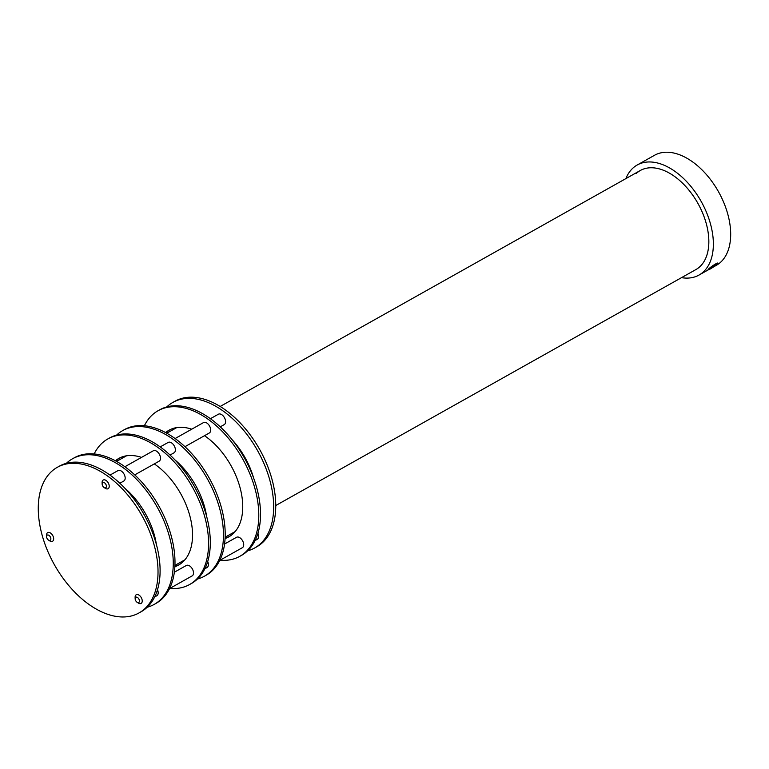 <?xml version="1.0" encoding="UTF-8"?>
<svg xmlns="http://www.w3.org/2000/svg" width="769" height="769" viewBox="0 0 769 769"><rect width="100%" height="100%" fill="white"/><g stroke="black" fill="none" stroke-linecap="round" stroke-linejoin="round"><path stroke-width="1.15" d="M636.165 173.563A56.8 34.144 60.7 0 1 640.298 170.507A56.8 34.144 60.7 0 1 693.388 196.105A56.8 34.144 60.7 0 1 695.926 269.554L275.763 505.531M253.616 478.03A59.636 35.845 -119.3 0 0 250.607 469.244A59.636 35.845 -119.3 0 0 232.094 439.695M220.136 406.484L640.298 170.507A56.8 34.144 60.7 0 1 695.714 199.652A56.8 34.144 60.7 0 1 700.059 266.507A56.8 34.144 60.7 0 1 695.926 269.554M625.879 178.61A63.116 37.941 60.7 0 1 632.608 168.392A63.116 37.941 60.7 0 1 637.203 165.008A63.116 37.941 60.7 0 1 698.781 197.393A63.116 37.941 60.7 0 1 703.606 271.668A63.116 37.941 60.7 0 1 699.011 275.062A63.116 37.941 60.7 0 1 681.507 277.657M713.613 266.862L716.324 265.334A63.116 37.941 -119.3 0 0 720.918 261.95A63.116 37.941 -119.3 0 0 716.093 187.665A63.116 37.941 -119.3 0 0 654.515 155.28L637.203 165.008M220.251 426.853L224.231 424.613A5.96 3.585 -119.3 0 0 224.711 418.192A5.96 3.585 -119.3 0 0 219.069 413.972A5.96 3.585 -119.3 0 0 218.396 414.222L210.398 418.711M255.097 540.549L257.25 539.338A5.96 3.585 -119.3 0 0 258.413 537.8A5.96 3.585 -119.3 0 0 257.923 533.33M197.431 579.038A83.485 50.187 -119.3 0 0 204.477 576.173L206.207 575.202A83.485 50.187 -119.3 0 0 220.982 506.108A83.485 50.187 -119.3 0 0 124.443 429.611L122.713 430.592A83.485 50.187 -119.3 0 0 116.6 435.11M204.477 576.173A83.485 50.187 -119.3 0 0 219.252 507.079A83.485 50.187 -119.3 0 0 122.713 430.592M174.919 459.891A61.126 36.739 60.7 0 1 204.343 506.089A61.126 36.739 60.7 0 1 206.621 516.345M170.045 455.056L174.025 452.816A5.96 3.585 -119.3 0 0 174.505 446.385A5.96 3.585 -119.3 0 0 168.863 442.175A5.96 3.585 -119.3 0 0 168.19 442.415L160.192 446.904M204.881 568.743L207.044 567.532A5.96 3.585 -119.3 0 0 207.717 561.533M174.899 566.244A61.126 36.739 -119.3 0 0 179.485 564.533M119.647 457.978A61.126 36.739 -119.3 0 0 115.802 461.006M169.872 588.41A83.485 50.187 -119.3 0 0 189.587 584.536L191.318 583.565A83.485 50.187 -119.3 0 0 206.092 514.471A83.485 50.187 -119.3 0 0 109.554 437.974L107.823 438.945A83.485 50.187 -119.3 0 0 94.154 453.96M189.587 584.536A83.485 50.187 -119.3 0 0 204.362 515.441A83.485 50.187 -119.3 0 0 107.823 438.945M115.388 460.785A61.126 36.739 60.7 0 1 118.772 458.449A61.126 36.739 60.7 0 1 141.506 457.401M154.29 463.899A61.126 36.739 60.7 0 1 189.453 514.451A61.126 36.739 60.7 0 1 178.639 565.032A61.126 36.739 60.7 0 1 174.88 566.705M134.719 474.886L159.135 461.179A5.96 3.585 -119.3 0 0 159.616 454.748A5.96 3.585 -119.3 0 0 153.973 450.538A5.96 3.585 -119.3 0 0 153.3 450.778L124.866 466.745M169.565 588.583L192.154 575.894A5.96 3.585 -119.3 0 0 192.635 569.464A5.96 3.585 -119.3 0 0 186.982 565.253A5.96 3.585 -119.3 0 0 186.309 565.494L174.352 572.213M138.41 602.588A2.98 1.788 60.7 0 1 137.074 602.242A2.98 1.788 60.7 0 1 135.152 598.82A2.98 1.788 60.7 0 1 136.171 597.148A2.98 1.788 60.7 0 1 139.112 599.522A2.98 1.788 60.7 0 1 138.41 602.588M135.152 598.82L135.113 597.34A4.97 2.989 60.7 0 1 136.805 594.552A4.97 2.989 60.7 0 1 141.707 598.513A4.97 2.989 60.7 0 1 140.544 603.627A4.97 2.989 60.7 0 1 138.324 603.05L137.074 602.242M154.675 596.946L156.828 595.735A5.96 3.585 -119.3 0 0 157.501 589.727M184.935 446.693L209.341 432.976A5.96 3.585 -119.3 0 0 209.822 426.555A5.96 3.585 -119.3 0 0 204.179 422.335A5.96 3.585 -119.3 0 0 203.506 422.585L175.082 438.551M247.637 550.844A83.485 50.187 -119.3 0 0 254.683 547.97L256.759 546.807A83.485 50.187 -119.3 0 0 271.544 477.712A83.485 50.187 -119.3 0 0 174.996 401.226L172.919 402.389A83.485 50.187 -119.3 0 0 166.806 406.916M254.683 547.97A83.485 50.187 -119.3 0 0 269.458 478.885A83.485 50.187 -119.3 0 0 172.919 402.389M242.264 547.749A5.96 3.585 -119.3 0 0 242.36 547.701A5.96 3.585 -119.3 0 0 242.446 547.643A5.96 3.585 -119.3 0 0 242.523 540.665A5.96 3.585 -119.3 0 0 236.516 537.3A5.96 3.585 -119.3 0 0 236.429 537.348M709.258 268.669A4.72 0.567 145.5 0 0 709.941 268.371M715.852 264.305A4.72 0.567 145.5 0 0 716.372 263.777M716.977 263.786A4.854 0.577 -34.5 0 1 712.95 267.151A4.854 0.577 -34.5 0 1 708.96 269.169A4.854 0.577 -34.5 0 1 708.96 269.102A4.854 0.577 -34.5 0 1 712.853 265.814A4.854 0.577 -34.5 0 1 716.958 263.68A4.854 0.577 -34.5 0 1 716.977 263.786M717.89 263.181A5.96 0.711 -34.5 0 1 713.026 267.256A5.96 0.711 -34.5 0 1 708.057 269.823A5.96 0.711 -34.5 0 1 708.047 269.708A5.96 0.711 -34.5 0 1 712.911 265.622A5.96 0.711 -34.5 0 1 717.881 263.065A5.96 0.711 -34.5 0 1 717.89 263.181M713.805 265.584L711.911 266.881M714.065 265.968L712.181 267.276M711.834 267.631L715.67 264.69L714.103 265.247L710.364 268.333L711.834 267.631M715.67 264.69L716.026 263.93M709.527 268.4L710.364 268.333M147.225 607.241A83.485 50.187 -119.3 0 0 154.261 604.367L155.992 603.396A83.485 50.187 -119.3 0 0 170.776 534.301A83.485 50.187 -119.3 0 0 74.237 457.815L72.497 458.785A83.485 50.187 -119.3 0 0 66.384 463.313M154.261 604.367A83.485 50.187 -119.3 0 0 169.045 535.282A83.485 50.187 -119.3 0 0 72.497 458.785M124.703 488.094A61.126 36.739 60.7 0 1 154.136 534.282A61.126 36.739 60.7 0 1 156.405 544.539M225.106 538.04A61.126 36.739 -119.3 0 0 229.7 536.329M169.853 429.784A61.126 36.739 -119.3 0 0 166.008 432.812M220.078 560.207A83.485 50.187 -119.3 0 0 239.793 556.333L241.524 555.362A83.485 50.187 -119.3 0 0 256.308 486.268A83.485 50.187 -119.3 0 0 159.76 409.781L158.03 410.752A83.485 50.187 -119.3 0 0 144.37 425.757M239.793 556.333A83.485 50.187 -119.3 0 0 254.577 487.238A83.485 50.187 -119.3 0 0 158.03 410.752M165.595 432.591A61.126 36.739 60.7 0 1 168.978 430.246A61.126 36.739 60.7 0 1 191.721 429.198M204.506 435.696A61.126 36.739 60.7 0 1 239.659 486.248A61.126 36.739 60.7 0 1 228.845 536.839A61.126 36.739 60.7 0 1 225.086 538.511M105.401 487.873A2.98 1.788 60.7 0 1 104.065 487.527A2.98 1.788 60.7 0 1 102.142 484.095A2.98 1.788 60.7 0 1 103.152 482.432A2.98 1.788 60.7 0 1 106.093 484.806A2.98 1.788 60.7 0 1 105.401 487.873M102.142 484.095L102.094 482.615A4.97 2.989 60.7 0 1 103.796 479.837A4.97 2.989 60.7 0 1 108.698 483.797A4.97 2.989 60.7 0 1 107.535 488.911A4.97 2.989 60.7 0 1 105.305 488.325L104.065 487.527M119.829 483.249L123.819 481.019A5.96 3.585 -119.3 0 0 124.299 474.588A5.96 3.585 -119.3 0 0 118.657 470.368A5.96 3.585 -119.3 0 0 117.974 470.618L109.977 475.107M49.841 540.444A2.98 1.788 60.7 0 1 48.505 540.098A2.98 1.788 60.7 0 1 46.582 536.666A2.98 1.788 60.7 0 1 47.601 534.993A2.98 1.788 60.7 0 1 50.543 537.377A2.98 1.788 60.7 0 1 49.841 540.444M46.582 536.666L46.544 535.186A4.97 2.989 60.7 0 1 48.236 532.408A4.97 2.989 60.7 0 1 53.138 536.368A4.97 2.989 60.7 0 1 51.975 541.482A4.97 2.989 60.7 0 1 49.754 540.895L48.505 540.098M139.026 612.931L141.102 611.759A83.485 50.187 -119.3 0 0 155.886 542.664A83.485 50.187 -119.3 0 0 59.348 466.177L57.262 467.341A83.485 50.187 -119.3 0 0 42.487 536.435A83.485 50.187 -119.3 0 0 139.026 612.931A83.485 50.187 -119.3 0 0 153.81 543.837A83.485 50.187 -119.3 0 0 57.262 467.341M174.938 565.398L184.935 559.784M225.144 537.204L235.141 531.59M116.532 461.41L126.529 455.796M166.748 433.216L176.745 427.602M699.011 275.062L708.259 269.861M224.567 544.01L236.516 537.3M219.771 560.38L242.36 547.701"/></g></svg>
